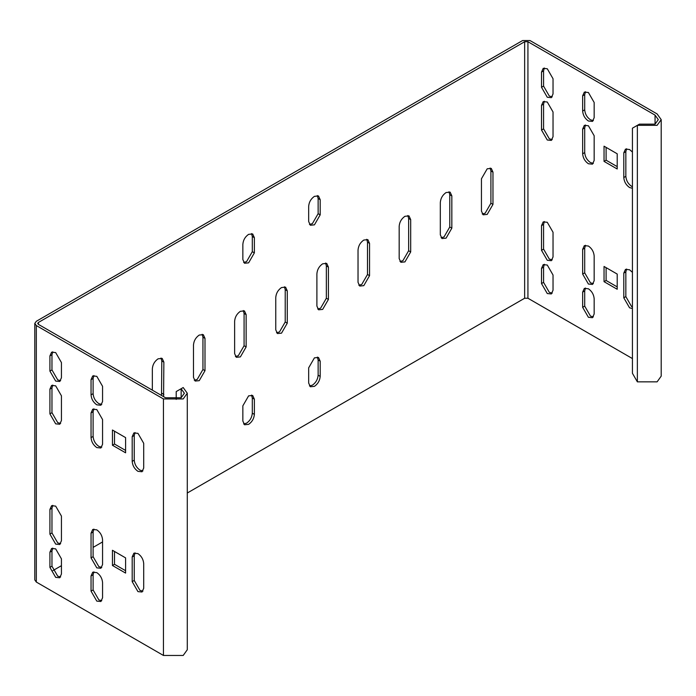 <?xml version="1.0" encoding="UTF-8"?>
<svg xmlns="http://www.w3.org/2000/svg" width="696" height="696" viewBox="0 0 696 696"><rect width="100%" height="100%" fill="white"/><g stroke="black" fill="none" stroke-linecap="round" stroke-linejoin="round"><path stroke-width="1.04" d="M187.285 393.24L183.196 398.947L163.447 398.947L36.331 325.554L34.8 323.414L34.8 579.933L36.331 582.065L163.447 655.458L183.196 655.458L187.285 649.76L187.285 393.24L183.196 387.541L176.201 391.578L176.201 399.408M112.439 550.284L125.602 557.888L125.602 573.086L112.439 565.491L112.439 550.284M143.707 588.294L142.019 592.018L137.947 591.617L132.188 581.638L132.188 556.939L133.876 553.207L137.947 553.616C141.419 556.043 143.341 559.367 143.707 563.586L143.707 588.294M102.564 564.543L100.877 568.267L96.805 567.866L91.046 557.888L91.046 533.188L92.733 529.456L96.805 529.865C100.276 532.292 102.199 535.615 102.564 539.835L102.564 564.543M102.564 597.794L100.877 601.518L96.805 601.118L91.046 591.139L91.046 575.94L92.733 572.208L96.805 572.617C100.276 575.044 102.199 578.367 102.564 582.587L102.564 597.794M125.602 452.809L112.439 445.214L112.439 430.015L125.602 437.61L125.602 452.809M132.188 436.662L133.876 432.929L137.947 433.338L143.707 443.308L143.707 468.017L142.019 471.74L137.947 471.34C134.476 468.913 132.553 465.58 132.188 461.361L132.188 436.662L134.241 435.47L134.241 460.178C134.606 464.397 136.529 467.721 140 470.148L142.915 470.922M91.046 412.911L92.733 409.178L96.805 409.587L102.564 419.558L102.564 444.265L100.877 447.989L96.805 447.589C93.334 445.162 91.411 441.829 91.046 437.61L91.046 412.911L93.107 411.719L93.107 436.427C93.473 440.646 95.387 443.97 98.867 446.397L101.773 447.171M91.046 379.659L92.733 375.927L96.805 376.336L102.564 386.306L102.564 401.514L100.877 405.237L96.805 404.837C93.334 402.41 91.411 399.078 91.046 394.858L91.046 379.659L93.107 378.467L93.107 393.675C93.473 397.894 95.387 401.218 98.867 403.645L101.773 404.42M49.912 355.908L51.6 352.176L55.671 352.585L61.431 362.555L61.431 377.763L59.743 381.486L55.671 381.086L49.912 371.107L49.912 355.908L51.965 354.716L51.965 369.924L57.724 379.894L60.639 380.668M49.912 389.16L51.6 385.427L55.671 385.836L61.431 395.806L61.431 420.514L59.743 424.238L55.671 423.838L49.912 413.859L49.912 389.16L51.965 387.968L51.965 412.676L57.724 422.646L60.639 423.42M61.431 516.084L61.431 540.792L59.743 544.516L55.671 544.115L49.912 534.137L49.912 509.437L51.6 505.705L55.671 506.114L61.431 516.084M49.912 552.189L51.6 548.457L55.671 548.866L61.431 558.836L61.431 574.043L59.743 577.767L55.671 577.367L49.912 567.388L49.912 552.189L51.965 550.997L51.965 566.205L57.724 576.175L60.639 576.949M34.8 323.414L36.331 321.282L522.592 40.542L529.995 40.542L657.111 113.935L661.2 119.634L657.111 125.332L637.362 125.332L632.429 128.186L632.429 373.3L637.362 381.843L637.362 125.332L639.424 124.149L655.058 124.149L658.294 119.634L655.058 115.118L527.933 41.725L524.645 41.725L38.393 322.465L38.393 324.362L37.706 323.414L38.393 322.465M399.965 261.487L402.88 260.713L408.639 250.743L408.639 218.44L407.847 215.534M358.823 285.238L361.737 284.464L367.497 274.494L367.497 242.191L366.705 239.285M317.689 308.989L320.595 308.215L326.354 298.245L326.354 265.942L325.571 263.036M161.524 395.459L161.803 360.946L161.011 358.04M194.271 380.242L197.185 379.468L202.945 369.498L202.945 337.195L202.153 334.289M235.413 356.491L238.319 355.717L244.079 345.747L244.079 313.444L243.295 310.538M276.547 332.74L279.461 331.966L285.221 321.996L285.221 289.693L284.429 286.787M243.635 262.435L246.549 261.661L252.309 251.691L252.309 236.492L251.517 233.578M309.459 224.434L312.374 223.66L318.133 213.689L318.133 198.49L317.341 195.576M243.635 423.942L246.549 423.177C250.021 420.741 251.943 417.417 252.309 413.198L252.309 397.999L251.517 395.093M309.459 385.941L312.374 385.175C315.845 382.739 317.767 379.416 318.133 375.196L318.133 359.997L317.341 357.091M482.241 213.985L485.155 213.211L490.915 203.241L490.915 170.938L490.123 168.032M441.099 237.736L444.013 236.962L449.773 226.992L449.773 194.689L448.981 191.783M181.143 397.755L181.143 388.733L184.379 393.24L181.143 397.755L165.509 397.755L38.393 324.362M52.983 570.555L61.431 565.683M93.107 547.395L102.564 541.932M187.285 493.012L524.645 298.245L524.645 41.725M399.173 226.278C399.539 222.05 401.462 218.727 404.933 216.299L409.004 215.899L410.692 219.623L410.692 251.926L404.933 261.905L400.861 262.305L399.173 258.581L399.173 226.278M358.031 250.029C358.405 245.801 360.319 242.478 363.79 240.05L367.871 239.65L369.55 243.374L369.55 275.677L363.79 285.656L359.719 286.056L358.031 282.332L358.031 250.029M316.897 273.78C317.263 269.552 319.186 266.229 322.657 263.801L326.728 263.401L328.416 267.125L328.416 299.428L322.657 309.407L318.585 309.807L316.897 306.083L316.897 273.78M152.346 390.16L152.346 368.784C152.711 364.556 154.634 361.233 158.105 358.805L162.177 358.405L163.864 362.129L163.586 396.642M193.479 345.033C193.845 340.805 195.767 337.482 199.239 335.054L203.31 334.654L204.998 338.378L204.998 370.681L199.239 380.66L195.167 381.06L193.479 377.336L193.479 345.033M234.622 321.282C234.987 317.054 236.91 313.731 240.381 311.303L244.453 310.903L246.14 314.627L246.14 346.93L240.381 356.909L236.309 357.309L234.622 353.585L234.622 321.282M275.755 297.531C276.121 293.303 278.043 289.98 281.515 287.552L285.586 287.152L287.274 290.876L287.274 323.179L281.515 333.158L277.443 333.558L275.755 329.834L275.755 297.531M254.371 252.874L248.611 262.853L244.531 263.253L242.852 259.53L242.852 244.322C243.217 240.103 245.131 236.779 248.611 234.352L252.683 233.943L254.371 237.675L254.371 252.874L252.309 251.691M308.667 206.321C309.033 202.101 310.955 198.778 314.427 196.35L318.498 195.941L320.186 199.674L320.186 214.873L314.427 224.851L310.355 225.252L308.667 221.528L308.667 206.321M254.371 414.381C253.996 418.609 252.083 421.933 248.611 424.36L244.531 424.76L242.852 421.036L242.852 405.838L248.611 395.859L252.683 395.459L254.371 399.182L254.371 414.381L252.309 413.198M308.667 367.836L314.427 357.857L318.498 357.457L320.186 361.18L320.186 376.379C319.821 380.608 317.898 383.931 314.427 386.358L310.355 386.759L308.667 383.035L308.667 367.836M481.449 211.079L481.449 178.776L487.209 168.797L491.28 168.397L492.968 172.121L492.968 204.424L487.209 214.403L483.137 214.803L481.449 211.079M451.834 228.175L446.075 238.154L441.995 238.554L440.316 234.83L440.316 202.527C440.681 198.299 442.595 194.976 446.075 192.548L450.147 192.148L451.834 195.872L451.834 228.175L449.773 226.992M93.899 375.562L93.107 378.467M93.899 408.813L93.107 411.719M135.033 432.564L134.241 435.47M114.501 431.198L114.501 444.022L125.602 450.434M93.899 571.842L93.107 574.748L93.107 589.956L98.867 599.926L101.773 600.7M93.899 529.091L93.107 531.996L93.107 556.704L98.867 566.674L101.773 567.449M135.033 552.841L134.241 555.747L134.241 580.455L140 590.425L142.915 591.2M114.501 551.476L114.501 564.299L125.602 570.711M52.757 351.811L51.965 354.716M52.757 385.062L51.965 387.968M52.757 505.34L51.965 508.245L51.965 532.953L57.724 542.923L60.639 543.698M52.757 548.091L51.965 550.997M661.2 119.634L661.2 376.144L657.111 381.843L637.362 381.843M632.429 358.57L527.933 298.245L524.645 298.245M594.167 117.685L592.479 121.417L588.407 121.008C584.936 118.581 583.013 115.258 582.648 111.038L582.648 95.831L584.336 92.107L588.407 92.507L594.167 102.486L594.167 117.685M594.167 160.437L592.479 164.169L588.407 163.76C584.936 161.333 583.013 158.009 582.648 153.79L582.648 129.082L584.336 125.358L588.407 125.759L594.167 135.737L594.167 160.437M632.429 188.285L629.549 187.511C626.078 185.084 624.155 181.76 623.79 177.541L623.79 152.833L625.478 149.109L629.549 149.51L632.429 152.067M604.041 146.186L617.204 153.79L617.204 168.989L604.041 161.385L604.041 146.186M594.167 313.966L592.479 317.698L588.407 317.289L582.648 307.319L582.648 292.111L584.336 288.388L588.407 288.788C591.878 291.215 593.801 294.547 594.167 298.767L594.167 313.966M594.167 280.714L592.479 284.447L588.407 284.038L582.648 274.067L582.648 249.359L584.336 245.636L588.407 246.036C591.878 248.463 593.801 251.795 594.167 256.015L594.167 280.714M632.429 308.563L629.549 307.789L623.79 297.818L623.79 273.11L625.478 269.387L629.549 269.787L632.429 272.345M604.041 266.464L617.204 274.067L617.204 289.266L604.041 281.663L604.041 266.464M541.514 87.287L541.514 72.079L543.202 68.356L547.274 68.756L553.033 78.735L553.033 93.934L551.345 97.666L547.274 97.257L541.514 87.287L543.567 86.095L549.327 96.074L552.241 96.84M541.514 130.039L541.514 105.34L543.202 101.607L547.274 102.007L553.033 111.986L553.033 136.686L551.345 140.418L547.274 140.009L541.514 130.039L543.567 128.847L549.327 138.826L552.241 139.591M541.514 225.608L543.202 221.885L547.274 222.285L553.033 232.264L553.033 256.963L551.345 260.695L547.274 260.287L541.514 250.316L541.514 225.608L543.567 224.425L543.567 249.125L549.327 259.103L552.241 259.869M541.514 283.568L541.514 268.36L543.202 264.637L547.274 265.037L553.033 275.016L553.033 290.215L551.345 293.947L547.274 293.538L541.514 283.568L543.567 282.376L549.327 292.355L552.241 293.12M585.501 91.742L584.71 94.647L584.71 109.846C585.075 114.066 586.989 117.398 590.469 119.825L593.375 120.591M585.501 124.993L584.71 127.899L584.71 152.598C585.075 156.826 586.989 160.15 590.469 162.577L593.375 163.343M626.635 148.744L625.843 151.65L625.843 176.349C626.209 180.577 628.131 183.901 631.603 186.328L632.429 186.737M606.103 147.378L606.103 160.202L617.204 166.614M585.501 288.022L584.71 290.928L584.71 306.127L590.469 316.106L593.375 316.871M585.501 245.27L584.71 248.176L584.71 272.875L590.469 282.854L593.375 283.62M626.635 269.021L625.843 271.927L625.843 296.626L631.603 306.605L632.429 307.014M606.103 267.655L606.103 280.479L617.204 286.891M544.359 67.991L543.567 70.896L543.567 86.095M544.359 101.242L543.567 104.148L543.567 128.847M544.359 221.519L543.567 224.425M544.359 264.271L543.567 267.177L543.567 282.376M606.103 160.202L604.041 161.385M604.041 281.663L606.103 280.479M112.439 445.214L114.501 444.022M112.439 565.491L114.501 564.299M163.447 398.947L163.447 655.458M36.331 325.554L36.331 582.065M527.933 298.245L527.933 41.725M655.058 124.149L655.058 115.118M582.648 95.831L584.71 94.647M582.648 111.038L584.71 109.846M582.648 129.082L584.71 127.899M582.648 153.79L584.71 152.598M623.79 152.833L625.843 151.65M623.79 177.541L625.843 176.349M584.71 306.127L582.648 307.319M582.648 292.111L584.71 290.928M584.71 272.875L582.648 274.067M582.648 249.359L584.71 248.176M625.843 296.626L623.79 297.818M625.843 271.927L623.79 273.11M93.107 393.675L91.046 394.858M93.107 436.427L91.046 437.61M132.188 461.361L134.241 460.178M93.107 589.956L91.046 591.139M93.107 574.748L91.046 575.94M93.107 556.704L91.046 557.888M93.107 531.996L91.046 533.188M134.241 580.455L132.188 581.638M134.241 555.747L132.188 556.939M410.692 219.623L408.639 218.44M408.639 250.743L410.692 251.926M367.497 242.191L369.55 243.374M367.497 274.494L369.55 275.677M328.416 267.125L326.354 265.942M326.354 298.245L328.416 299.428M161.803 360.946L163.864 362.129M161.803 393.249L163.864 394.432M202.945 337.195L204.998 338.378M202.945 369.498L204.998 370.681M244.079 313.444L246.14 314.627M244.079 345.747L246.14 346.93M285.221 289.693L287.274 290.876M285.221 321.996L287.274 323.179M254.371 237.675L252.309 236.492M318.133 198.49L320.186 199.674M318.133 213.689L320.186 214.873M254.371 399.182L252.309 397.999M318.133 359.997L320.186 361.18M318.133 375.196L320.186 376.379M490.915 203.241L492.968 204.424M492.968 172.121L490.915 170.938M451.834 195.872L449.773 194.689M49.912 371.107L51.965 369.924M541.514 72.079L543.567 70.896M49.912 413.859L51.965 412.676M541.514 105.34L543.567 104.148M49.912 509.437L51.965 508.245M49.912 534.137L51.965 532.953M541.514 250.316L543.567 249.125M49.912 567.388L51.965 566.205M541.514 268.36L543.567 267.177"/></g></svg>
